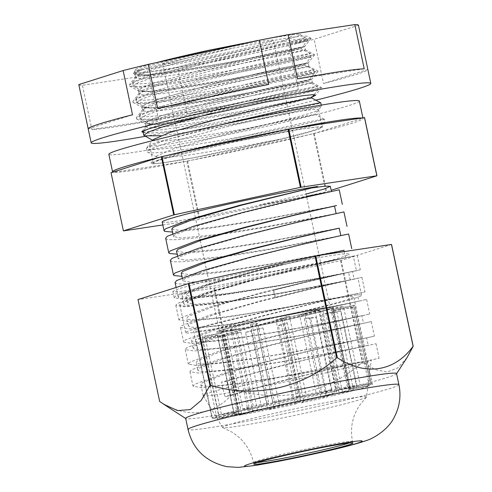 <?xml version="1.0" encoding="UTF-8"?>
<svg xmlns="http://www.w3.org/2000/svg" width="492" height="492" viewBox="0 0 492 492"><rect width="100%" height="100%" fill="white"/><g stroke="black" fill="none" stroke-linecap="round" stroke-linejoin="round"><path stroke-width="0.37" stroke-dasharray="2.46 1.84" d="M333.422 310.661L353.969 306.744A81.887 3.555 168 0 1 352.549 307.303L332.438 311.141A59.557 2.583 168 0 0 333.422 310.661L350.126 389.227A59.557 2.583 168 0 0 350.488 388.834A59.557 2.583 168 0 0 350.101 388.637A59.557 2.583 168 0 0 349.289 388.582L332.592 310.009A59.557 2.583 168 0 0 331.061 310.065L347.764 388.637A59.557 2.583 168 0 0 339.585 389.633L322.881 311.061A59.557 2.583 168 0 0 319.099 311.651L335.802 390.217A59.557 2.583 168 0 0 321.682 392.69L304.985 314.117A59.557 2.583 168 0 0 299.603 315.132L316.301 393.705A59.557 2.583 168 0 0 298.693 397.222L281.99 318.65A59.557 2.583 168 0 0 275.944 319.917L292.642 398.489A59.557 2.583 168 0 0 274.585 402.444L257.882 323.871A59.557 2.583 168 0 0 252.212 325.175L268.915 403.741A59.557 2.583 168 0 0 253.528 407.45L236.83 328.884A59.557 2.583 168 0 0 232.513 329.991L249.216 408.563A59.557 2.583 168 0 0 239.161 411.386L222.464 332.813A59.557 2.583 168 0 0 220.256 333.539L236.953 412.112A59.557 2.583 168 0 0 233.977 413.557L217.273 334.984A59.557 2.583 168 0 0 217.273 335.027A59.557 2.583 168 0 0 217.55 335.206L234.253 413.772A59.557 2.583 168 0 0 234.364 413.797A59.557 2.583 168 0 0 238.86 413.594L216.984 418.421A81.887 3.555 168 0 1 212.661 418.514A81.887 3.555 168 0 1 212.132 418.243L193.577 330.944A81.887 3.555 168 0 0 194.106 331.214A81.887 3.555 168 0 0 278.681 316.479A81.887 3.555 168 0 0 353.773 296.891A81.887 3.555 168 0 0 353.244 296.615A81.887 3.555 168 0 0 268.669 311.356A81.887 3.555 168 0 0 193.577 330.944M332.776 307.156A59.557 2.583 168 0 0 271.276 317.875A59.557 2.583 168 0 0 216.658 332.118A59.557 2.583 168 0 0 217.046 332.315A59.557 2.583 168 0 0 278.552 321.602A59.557 2.583 168 0 0 333.17 307.352A59.557 2.583 168 0 0 332.776 307.156A59.557 2.583 -12 0 1 333.17 307.352A59.557 2.583 -12 0 1 278.552 321.602A59.557 2.583 -12 0 1 217.046 332.315A59.557 2.583 -12 0 1 216.658 332.118A59.557 2.583 -12 0 1 271.276 317.875A59.557 2.583 -12 0 1 332.776 307.156M334.535 206.08L263.73 219.629L209.918 228.257L172.501 232.076M162.206 222.033A89.931 3.899 168 0 0 162.79 222.335A89.931 3.899 168 0 0 192.077 218.651M195.459 218.067A89.931 3.899 168 0 0 260.336 205.139L306.571 196.56M319.326 194.02L339.228 189.789M186.296 332.912A89.931 3.899 168 0 0 279.167 316.731A89.931 3.899 168 0 0 361.638 295.218A89.931 3.899 168 0 0 361.054 294.917A89.931 3.899 168 0 0 268.183 311.104A89.931 3.899 168 0 0 185.712 332.61A89.931 3.899 168 0 0 186.296 332.912M175.054 282.469L175.718 283.152C180.324 286.227 227.507 279.819 274.438 271.486C321.645 263.208 359.086 255.071 352.826 256.215L309.29 265.901L256.461 278.939L207.513 292.66L181.32 302.672L179.752 304.591L180.416 305.268C185.023 308.343 232.206 301.934 279.136 293.607C326.344 285.323 363.791 277.187 357.53 278.331C353.797 278.97 317.156 286.861 275.563 297.377L275.176 297.814L273.263 290.317L273.65 289.88L275.563 297.377M361.638 295.218L358.035 278.251L357.53 278.331M273.65 289.88C315.36 279.327 352.18 271.399 355.919 270.76L356.423 270.68L353.33 256.135L352.826 256.215M355.919 270.76C362.161 269.622 324.911 277.716 277.832 285.981C230.816 294.333 183.424 300.778 178.811 297.697L178.141 297.014L179.654 295.138L205.681 285.157L254.555 271.443L322.9 254.813M343.939 250.311L273.128 263.866L219.321 272.488L181.899 276.313M170.349 260.354L171.019 261.037C175.626 264.112 222.802 257.703 269.733 249.37C316.94 241.092 354.388 232.956 348.127 234.1M339.234 228.196L268.429 241.744L214.623 250.373L177.2 254.198M165.65 238.239L166.314 238.921C170.921 241.99 218.104 235.588 265.034 227.255C312.242 218.977 349.683 210.84 343.428 211.984M266.67 38.782L293.084 34.575A83.972 3.641 -12 0 1 299.597 34.274A83.972 3.641 -12 0 1 300.034 34.415A83.972 3.641 -12 0 1 224.918 54.261A83.972 3.641 -12 0 1 136.413 69.753A83.972 3.641 -12 0 1 135.909 69.304A83.972 3.641 -12 0 1 156.763 62.527M175.429 58.468L146.253 66.691L134.316 71.752L134.673 72.465C138.818 76.555 261.252 52.908 296.707 43.29A89.931 3.899 168 0 0 307.211 39.139A89.931 3.899 168 0 0 307.088 38.991A89.931 3.899 168 0 0 306.621 38.837A89.931 3.899 168 0 0 282.445 41.654L209.586 58.419L151.216 74.427L132.815 82.121L132.6 82.754L133.246 83.32C137.735 85.915 184.851 79.04 231.658 70.233C278.755 61.475 316.11 52.872 309.745 53.536L277.402 59.87L213.079 74.827L154.703 90.842L136.302 98.535L136.087 99.163L136.733 99.735C141.229 102.324 188.338 95.454 235.145 86.647C282.242 77.884 319.597 69.286 313.238 69.944L280.895 76.285L216.566 91.241L158.19 107.256L139.796 114.95L139.58 115.577L140.22 116.149C144.716 118.738 191.825 111.868 238.632 103.056C285.729 94.298 323.084 85.694 316.725 86.358L284.382 92.699L220.053 107.656L161.677 123.67L144.716 130.232M111.026 172.68A130.429 5.658 168 0 0 111.069 172.686A130.429 5.658 168 0 0 111.118 172.698L186.837 161.247A130.429 5.658 168 0 0 187.563 161.105L313.607 133.707A130.429 5.658 168 0 0 314.247 133.547L364.572 117.594M217.692 125.528L165.171 140.079L146.77 147.772L146.555 148.406L147.2 148.971C151.69 151.561 198.805 144.691 245.613 135.884C292.709 127.127 330.064 118.523 323.699 119.181C319.788 119.316 273.263 128.947 227.033 140.478C195.318 148.344 166.13 156.597 155.509 161.185A89.931 3.899 168 0 1 243.7 139.906L299.966 129.279L316.239 127.077L321.067 127.49L309.597 131.671L281.123 139.002L193.153 157.815L161.228 163.098L153.08 163.842L151.001 163.239L155.509 161.185M321.067 127.49L324.929 122.557L324.228 119.212L323.699 119.181M160.626 135.7L177.938 133.603L243.22 122.717L302.316 110.823L321.436 106.143L288.269 112.496L223.866 127.483L165.638 143.473L151.8 148.492L147.262 151.72L147.901 152.292C152.391 154.888 199.783 147.969 246.707 139.131C293.632 130.392 330.735 121.844 324.406 122.502C320.495 122.748 285.059 129.925 243.7 139.906M324.935 122.533L324.406 122.502M296.707 43.29C305.464 41.266 308.884 40.319 306.965 40.442L274.321 46.845L209.912 61.832L151.684 77.828L137.846 82.84L133.307 86.075L133.947 86.641C138.436 89.243 185.828 82.318 232.753 73.48C279.677 64.741 316.78 56.193 310.452 56.857L277.808 63.259L213.399 78.246L155.171 94.236L141.333 99.255L136.794 102.484L137.44 103.056C141.93 105.651 189.315 98.732 236.24 89.895C283.171 81.155 320.274 72.607 313.939 73.265L281.295 79.673L216.886 94.655L158.658 110.651L144.826 115.669L140.281 118.898L140.927 119.47C145.417 122.065 192.809 115.146 239.727 106.303C286.658 97.57 323.761 89.021 317.432 89.679L284.782 96.081L212.243 113.105M245.145 43.308L208.909 52.078L155.823 66.844L139.23 73.923L139.63 75.098L149.525 75.417L170.066 73.21L229.561 63.486L283.515 52.829L301.073 48.69L307.482 40.492L306.965 40.442M310.255 53.548L300.581 48.677L271.018 54.667L212.396 68.493L159.31 83.253L142.717 90.337L143.117 91.512L153.012 91.832L173.553 89.624L233.048 79.901L299.856 66.365L304.56 65.104L310.975 56.906L310.274 53.566L309.745 53.536M310.981 56.881L310.452 56.857M304.56 65.104L274.505 71.076L215.883 84.901L162.803 99.667L146.204 106.752L146.419 107.84L156.505 108.246L177.046 106.038L236.535 96.315L303.343 82.779L308.047 81.512L314.462 73.32L313.761 69.975L313.238 69.944M314.468 73.296L313.939 73.265M314.13 94.618L317.949 89.735L317.254 86.389L316.725 86.358M317.955 89.71L317.432 89.679M143.067 131.991L143.707 132.557C148.203 135.152 195.312 128.277 242.125 119.47C289.216 110.712 326.571 102.108 320.212 102.773M353.969 306.744L370.673 385.31A81.887 3.555 168 0 0 372.333 384.191A81.887 3.555 168 0 0 371.798 383.92A81.887 3.555 168 0 0 371.546 383.883L354.843 305.311A81.887 3.555 168 0 0 353.797 305.268L370.494 383.84A81.887 3.555 168 0 0 360.126 384.885L343.428 306.313A81.887 3.555 168 0 0 340.089 306.799L356.786 385.371A81.887 3.555 168 0 0 336.971 388.711L320.267 310.144A81.887 3.555 168 0 0 315.218 311.073L331.916 389.646A81.887 3.555 168 0 0 306.073 394.701L289.376 316.135A81.887 3.555 168 0 0 283.484 317.346L300.182 395.919A81.887 3.555 168 0 0 272.789 401.816L256.086 323.25A81.887 3.555 168 0 0 250.373 324.536L267.076 403.108A81.887 3.555 168 0 0 242.863 408.827L226.16 330.261A81.887 3.555 168 0 0 221.615 331.399L238.319 409.965A81.887 3.555 168 0 0 221.474 414.522L204.77 335.956A81.887 3.555 168 0 0 202.181 336.749L218.885 415.316A81.887 3.555 168 0 0 212.316 417.917L195.619 339.351A81.887 3.555 168 0 0 195.429 339.658L212.126 418.231A81.887 3.555 168 0 0 212.132 418.243M352.549 307.303L369.252 385.876A81.887 3.555 168 0 1 357.284 389.535L340.581 310.962A81.887 3.555 168 0 1 336.94 311.953L353.637 390.519A81.887 3.555 168 0 1 332.647 395.777L315.95 317.205A81.887 3.555 168 0 1 310.704 318.447L327.408 397.013A81.887 3.555 168 0 1 301.024 402.96L284.327 324.388A81.887 3.555 168 0 1 278.392 325.667L295.095 404.239A81.887 3.555 168 0 1 267.882 409.842L251.178 331.27A81.887 3.555 168 0 1 245.588 332.364L262.285 410.937A81.887 3.555 168 0 1 238.946 415.23L222.249 336.663A81.887 3.555 168 0 1 217.956 337.383L234.659 415.955A81.887 3.555 168 0 1 219.223 418.2L202.526 339.628A81.887 3.555 168 0 1 200.281 339.855L216.984 418.421M163.03 63.966A56.58 2.454 -12 0 1 162.661 63.782A56.58 2.454 -12 0 1 214.549 50.245A56.58 2.454 -12 0 1 272.98 40.061A56.58 2.454 -12 0 1 273.349 40.252A56.58 2.454 -12 0 1 221.462 53.788A56.58 2.454 -12 0 1 163.03 63.966M219.936 331.688A56.58 2.454 -12 0 1 219.567 331.497A56.58 2.454 -12 0 1 271.455 317.967A56.58 2.454 -12 0 1 329.886 307.783A56.58 2.454 -12 0 1 330.255 307.974A56.58 2.454 -12 0 1 278.367 321.504A56.58 2.454 -12 0 1 219.936 331.688M200.281 339.855L222.156 335.027A59.557 2.583 168 0 0 224.875 334.695L202.526 339.628M217.956 337.383L236.271 332.924A59.557 2.583 168 0 0 240.957 332.106L222.249 336.663M245.588 332.364L257.175 329.043A59.557 2.583 168 0 0 263.017 327.881L251.178 331.27M278.392 325.667L281.246 324.062A59.557 2.583 168 0 0 287.242 322.746L284.327 324.388M310.704 318.447L304.333 318.828A59.557 2.583 168 0 0 309.437 317.598L315.95 317.205M336.94 311.953L322.438 314.259A59.557 2.583 168 0 0 325.778 313.324L340.581 310.962M332.592 310.009L354.843 305.311M331.061 310.065L353.797 305.268M322.881 311.061L343.428 306.313M319.099 311.651L340.089 306.799M304.985 314.117L320.267 310.144M299.603 315.132L315.218 311.073M281.99 318.65L289.376 316.135M275.944 319.917L283.484 317.346M257.882 323.871L256.086 323.25M252.212 325.175L250.373 324.536M236.83 328.884L226.16 330.261M232.513 329.991L221.615 331.399M222.464 332.813L204.77 335.956M220.256 333.539L202.181 336.749M224.875 334.695L241.572 413.268A59.557 2.583 168 0 0 252.974 411.497L234.659 415.955M241.572 413.268L219.223 418.2M240.957 332.106L257.654 410.679A59.557 2.583 168 0 0 273.872 407.616L262.285 410.937M257.654 410.679L238.946 415.23M263.017 327.881L279.714 406.447A59.557 2.583 168 0 0 297.949 402.628L295.095 404.239M279.714 406.447L267.882 409.842M287.242 322.746L303.939 401.318A59.557 2.583 168 0 0 321.036 397.401L327.408 397.013M303.939 401.318L301.024 402.96M309.437 317.598L326.141 396.171A59.557 2.583 168 0 0 339.142 392.831L353.637 390.519M326.141 396.171L332.647 395.777M325.778 313.324L342.475 391.896A59.557 2.583 168 0 0 349.136 389.707L369.252 385.876M342.475 391.896L357.284 389.535M350.126 389.227L370.673 385.31M349.289 388.582L371.546 383.883M347.764 388.637L370.494 383.84M339.585 389.633L360.126 384.885M335.802 390.217L356.786 385.371M321.682 392.69L336.971 388.711M316.301 393.705L331.916 389.646M298.693 397.222L306.073 394.701M292.642 398.489L300.182 395.919M274.585 402.444L272.789 401.816M268.915 403.741L267.076 403.108M253.528 407.45L242.863 408.827M249.216 408.563L238.319 409.965M239.161 411.386L221.474 414.522M236.953 412.112L218.885 415.316M233.977 413.557L212.316 417.917M234.253 413.772L212.126 418.231M260.336 205.139L259.432 204.98L306.049 194.088M162.827 224.949L199.205 219.45A130.429 5.658 168 0 0 199.937 219.309L325.981 191.905A130.429 5.658 168 0 0 326.62 191.751L331.178 190.299M111.118 172.698L123.486 230.896M186.837 161.247L199.205 219.45M187.563 161.105L199.937 219.309M313.607 133.707L325.981 191.905M314.247 133.547L326.62 191.751M282.445 41.654C287.746 38.979 291.295 36.623 293.084 34.575M308.047 81.512L277.992 87.49L219.37 101.315L166.29 116.081L149.691 123.16L149.912 124.248L159.992 124.654L180.533 122.453L240.022 112.73L293.982 102.065L311.541 97.926M153.184 139.574L153.584 140.749L163.479 141.069L184.02 138.861L243.515 129.138L297.469 118.48L315.021 114.316L284.973 120.312L226.351 134.138L173.264 148.904L156.671 155.989L157.071 157.163L166.966 157.483L187.507 155.275L247.002 145.552L281.123 139.002M171.843 229.008L179.586 230.428L213.749 227.138L262.826 219.469L334.517 205.988M176.548 251.123L184.285 252.544L218.448 249.253L267.525 241.584L338.785 228.19M181.247 273.238L188.983 274.659L223.153 271.369L272.23 263.706L343.484 250.305M324.8 254.53L255.453 271.602L210.97 284.296L187.304 293.589L185.951 295.354L193.688 296.774L227.851 293.484L276.928 285.821L348.619 272.334L308.293 281.627L273.263 290.317M259.432 204.98L306.534 196.394M324.554 192.858L243.263 212.747L198.694 225.453L174.869 234.77L173.455 236.578L181.062 237.999L215.09 234.745L264.13 227.095L336.122 213.565L296.061 222.79L247.962 234.862L203.399 247.568L179.574 256.892L178.159 258.694L185.767 260.114L219.795 256.861L268.835 249.21L340.827 235.68L300.766 244.905L252.66 256.984L208.098 269.684L184.272 279.007L182.858 280.815L190.465 282.236L224.493 278.976L273.534 271.326L345.525 257.796L305.464 267.027L257.365 279.099L212.796 291.799L188.971 301.122L187.557 302.931L195.17 304.351L229.192 301.092L278.232 293.447L350.23 279.911L310.163 289.142L275.176 297.814M217.55 335.206L195.429 339.658M217.273 334.984L195.619 339.351M332.438 311.141L349.136 389.707M322.438 314.259L339.142 392.831M304.333 318.828L321.036 397.401M281.246 324.062L297.949 402.628M257.175 329.043L273.872 407.616M236.271 332.924L252.974 411.497M222.156 335.027L238.86 413.594M153.891 163.381A86.358 3.745 -12 0 1 153.332 163.092A86.358 3.745 -12 0 1 232.525 142.434A86.358 3.745 -12 0 1 321.707 126.893A86.358 3.745 -12 0 1 322.272 127.182A86.358 3.745 -12 0 1 243.079 147.84A86.358 3.745 -12 0 1 153.891 163.381M150.183 145.921A86.358 3.745 -12 0 1 149.617 145.632A86.358 3.745 -12 0 1 228.811 124.974A86.358 3.745 -12 0 1 317.998 109.433A86.358 3.745 -12 0 1 318.558 109.722A86.358 3.745 -12 0 1 239.364 130.38A86.358 3.745 -12 0 1 150.183 145.921M359.338 101.051A128.049 5.553 -12 0 1 241.91 131.684A128.049 5.553 -12 0 1 109.673 154.722A128.049 5.553 -12 0 1 108.843 154.297M361.602 118.012A128.049 5.553 -12 0 1 362.217 118.086A128.049 5.553 -12 0 1 363.047 118.51A128.049 5.553 -12 0 1 245.625 149.144A128.049 5.553 -12 0 1 113.388 172.188A128.049 5.553 -12 0 1 112.939 172.071M159.439 157.329A128.049 5.553 -12 0 1 166.782 155.521M283.238 130.208A128.049 5.553 -12 0 1 291.645 128.584M336.208 391.657A45.264 1.962 168 0 0 289.468 399.799A45.264 1.962 168 0 0 247.956 410.629A45.264 1.962 168 0 0 248.251 410.777A45.264 1.962 168 0 0 294.997 402.634A45.264 1.962 168 0 0 336.503 391.804A45.264 1.962 168 0 0 336.208 391.657M230.933 329.296A45.264 1.962 -12 0 1 230.637 329.148A45.264 1.962 -12 0 1 272.15 318.318A45.264 1.962 -12 0 1 318.89 310.175A45.264 1.962 -12 0 1 319.185 310.323A45.264 1.962 -12 0 1 277.679 321.153A45.264 1.962 -12 0 1 230.933 329.296M234.364 413.797A59.557 2.583 168 0 0 295.87 403.077A59.557 2.583 168 0 0 350.488 388.834A59.557 2.583 168 0 0 350.101 388.637A59.557 2.583 168 0 0 288.595 399.35A59.557 2.583 168 0 0 233.977 413.6A59.557 2.583 168 0 0 234.364 413.797M312.42 96.801A85.94 3.727 -12 0 1 240.705 114.851C195.964 123.209 150.927 129.716 146.622 127.176L146.007 126.622L146.216 125.995L163.775 118.59L219.543 103.197L280.993 88.812L311.885 82.662C317.949 81.967 282.236 90.128 237.218 98.437C192.47 106.795 147.44 113.301 143.135 110.761L142.514 110.208L142.729 109.581L160.287 102.176L216.049 86.783L277.506 72.398L308.392 66.248C314.462 65.553 278.749 73.714 233.731 82.023C188.983 90.387 143.953 96.887 139.642 94.353L139.027 93.794L139.242 93.172L156.8 85.762L212.562 70.368L274.019 55.983L305.409 49.852L304.702 46.537L304.197 46.519L273.626 52.601L212.261 66.949L156.345 82.367L142.772 87.299L138.32 90.479L138.941 91.032C143.252 93.56 187.993 87.109 232.618 78.781C277.808 70.448 313.785 62.232 307.691 62.933L277.113 69.009L215.748 83.363L159.832 98.775L146.265 103.714L141.813 106.893L142.428 107.447C146.739 109.974 191.48 103.517 236.105 95.196C281.301 86.863 317.272 78.646 311.178 79.341L280.606 85.424L219.235 99.778L163.319 115.19L149.752 120.122L145.3 123.301L145.915 123.861L156.112 124.169L177.354 121.856L239.598 111.61L296.381 100.294L312.598 96.573M304.905 49.84C310.969 49.145 275.262 57.306 230.244 65.614C185.496 73.972 140.46 80.473 136.155 77.939L135.54 77.385L135.755 76.758L153.307 69.354L209.075 53.96L233.374 48.044L284.499 38.431L300.274 36.205L306.922 36.088L304.825 37.687L295.655 40.707L259.628 49.956L176.739 67.367L146.124 72.521L133.172 73.425L135.103 71.937L143.695 69.095A85.94 3.727 -12 0 1 233.374 48.044M313.595 96.309L296.381 100.294L239.598 111.61L177.354 121.856L156.007 124.175L145.73 123.775L148.621 120.651L163.319 115.19L219.235 99.778L280.606 85.424L311.676 79.378L292.894 83.886L236.105 95.196L173.867 105.442L152.52 107.766L142.243 107.361L145.134 104.236L159.832 98.775L215.748 83.363L277.119 69.009L307.734 62.927L289.407 67.472L232.618 78.781L170.38 89.034L149.027 91.352L138.756 90.946L141.647 87.828L156.345 82.367L212.261 66.949L273.626 52.601L304.696 46.556L285.92 51.057L229.131 62.373L166.886 72.619L145.54 74.938L135.398 74.599L136.161 72.515L143.695 69.095L136.911 72.066L134.833 74.064L135.448 74.618C139.759 77.146 184.506 70.694 229.131 62.373C274.321 54.04 310.298 45.824 304.197 46.519M308.392 66.248L318.084 71.18L297.752 76.229L235.822 88.769L167.79 100.177L144.408 102.828L133.258 102.576L132.828 101.364L138.824 98.049L152.194 93.351L213.251 76.709L280.409 61.193L314.597 54.772L294.265 59.821L232.335 72.361L164.303 83.769L140.921 86.414L129.765 86.161L129.341 84.956L135.331 81.635L148.707 76.936L209.764 60.295L276.922 44.784L311.104 38.358L290.772 43.407L259.628 49.956M308.896 66.266L308.189 62.951L307.691 62.933M311.885 82.662L312.383 82.681L311.676 79.36L311.178 79.341M358.434 25.209A142.932 6.199 -12 0 1 358.44 25.246L314.117 39.298A142.932 6.199 -12 0 1 288.933 45.485L177.926 69.624A142.932 6.199 -12 0 1 149.119 75.171L82.435 85.251A142.932 6.199 -12 0 1 79.741 85.122A142.932 6.199 -12 0 1 78.812 84.642M315.809 100.171A142.932 6.199 -12 0 1 145.226 136.327M149.119 75.171L158.522 119.402A142.932 6.199 -12 0 1 91.838 129.482L82.435 85.251M288.933 45.485L298.337 89.722A142.932 6.199 -12 0 1 187.329 113.855L177.926 69.624M358.44 25.246L367.844 69.477A142.932 6.199 -12 0 1 323.521 83.529L314.117 39.298M143.147 132.366L177.723 127.514L240.705 114.851M168.559 123.314L220.232 109.531L287.389 94.021L321.559 87.545L301.239 92.644L239.309 105.183L171.278 116.592L147.895 119.242L136.745 118.984L136.321 117.779L142.311 114.458L155.681 109.759L216.744 93.117L283.902 77.607L318.072 71.131M88.209 128.836L132.532 114.784M158.522 119.402L91.838 129.482M298.337 89.722L187.329 113.855M367.844 69.477L323.521 83.529M297.531 78.911L364.221 68.831M157.717 108.597L268.724 84.458M366.134 337.912L366.614 337.813L368.219 345.366L367.739 345.464C363.939 345.956 271.75 366.792 226.886 381.282L228.393 387.438L229.204 389.024C267.07 379.178 340.95 364.086 362.905 361.725L371.269 359.947C373.483 360.396 208.54 392.032 201.48 385.279L200.841 384.609L202.427 382.684L227.71 372.961L274.597 359.738L325.003 347.211L366.134 337.912C372.137 336.725 335.999 344.492 290.661 352.346C245.938 360.187 201.185 366.165 196.782 363.157L196.142 362.493L197.729 360.568L223.011 350.845L269.899 337.623L320.304 325.095L361.436 315.796C367.432 314.609 331.3 322.377 285.957 330.23C241.24 338.072 196.486 344.049 192.083 341.042L191.437 340.378L193.03 338.453L218.313 328.73L265.2 315.501L315.6 302.98L356.737 293.675C362.733 292.494 326.596 300.261 281.258 308.115C236.541 315.956 191.788 321.934 187.378 318.927L186.739 318.262L188.325 316.338L213.608 306.614L260.496 293.386L310.901 280.864L352.032 271.559C358.028 270.379 321.897 278.146 276.559 286C231.837 293.841 187.083 299.812 182.68 296.811L182.04 296.147L183.627 294.216L208.909 284.499L255.797 271.27L281.59 264.708A85.94 3.727 -12 0 1 348.268 253.86A85.94 3.727 -12 0 1 348.828 254.143A85.94 3.727 -12 0 1 324.812 261.941L330.384 261.006L230.422 283.158L188.848 290.464L177.095 291.854L172.901 291.541L174.968 290.182L181.487 287.925L206.259 281.215L283.103 264.044L281.59 264.708M228.393 387.438A85.94 3.727 168 0 0 203.165 395.543A85.94 3.727 168 0 0 203.19 395.599A85.94 3.727 168 0 0 203.725 395.832A85.94 3.727 168 0 0 291.043 380.673A85.94 3.727 168 0 0 371.269 359.947L366.558 396.915A73.609 3.192 -12 0 1 366.423 397.13A73.609 3.192 -12 0 1 296.473 415.027A73.609 3.192 -12 0 1 223.042 427.72A73.609 3.192 -12 0 1 222.796 427.659A73.609 3.192 -12 0 1 222.581 427.523A73.609 3.192 -12 0 1 289.517 409.984A73.609 3.192 -12 0 1 366.079 396.626A73.609 3.192 -12 0 1 366.558 396.915M396.558 373.563A107.797 4.674 -12 0 1 396.503 373.785A107.797 4.674 -12 0 1 295.415 399.842A107.797 4.674 -12 0 1 186.376 418.747A107.797 4.674 -12 0 1 185.816 418.569A107.797 4.674 -12 0 1 185.675 418.391M391.546 244.469L341.214 260.422A130.429 5.658 -12 0 1 340.581 260.582L214.53 287.986A130.429 5.658 -12 0 1 213.805 288.127L138.086 299.573L159.734 401.423A130.429 5.658 -12 0 1 159.685 401.417A130.429 5.658 -12 0 1 159.642 401.404M159.734 401.423C187.434 419.762 216.677 415.722 235.453 389.978A130.429 5.658 -12 0 0 236.185 389.836C279.511 403.415 328.219 392.862 362.229 362.432A130.429 5.658 -12 0 0 362.862 362.272L375.193 369.615L387.075 372.013L397.905 367.868L407.087 357.53M367.739 345.464C373.699 344.289 337.967 351.971 292.875 359.793C247.98 367.678 202.809 373.736 198.387 370.716L197.747 370.046L199.217 368.201L224.174 358.539L270.901 345.329L321.381 332.77L363.52 323.25L361.915 315.698L361.436 315.796M363.041 323.349C369 322.174 333.262 329.855 288.177 337.678C243.282 345.562 198.104 351.62 193.688 348.594L193.048 347.93L194.518 346.085L219.469 336.423L266.203 323.213L316.682 310.655L358.816 301.135L357.21 293.583L356.737 293.675M358.342 301.233C364.295 300.058 328.564 307.734 283.472 315.563C238.583 323.447 193.405 329.505 188.983 326.479L188.344 325.815L189.814 323.964L214.77 314.308L261.504 301.098L311.977 288.54L354.117 279.019L352.512 271.467L352.032 271.559M353.637 279.112C359.597 277.943 323.859 285.618 278.773 293.447C233.878 301.332 188.707 307.383 184.285 304.363L183.645 303.699L185.115 301.848L210.072 292.193L256.799 278.982L307.279 266.424L349.418 256.904L348.828 254.143M348.939 256.996L324.812 261.941M213.805 288.127L235.453 389.978M214.53 287.986L236.185 389.836M340.581 260.582L362.229 362.432M341.214 260.422L362.862 362.272M226.886 381.282L221.412 382.192L224.936 396.62L230.822 395.642L229.204 389.024M362.905 361.725C341.583 366.288 268.202 383.594 230.822 395.642M330.384 261.006L355.292 255.754L311.11 265.305L255.901 278.823L204.783 293.054L177.464 303.404L175.835 305.36L184.555 306.768L223.528 302.703L279.677 293.607L331.731 283.798L361.921 277.359L315.809 287.42L260.6 300.938L209.481 315.169L182.163 325.519L180.539 327.475L189.254 328.884L228.227 324.818L284.376 315.723L336.436 305.913L366.626 299.474L320.507 309.536L265.299 323.053L214.186 337.284L186.862 347.635L185.238 349.591L193.953 350.999L232.931 346.934L289.075 337.838L341.134 328.035L371.325 321.596L325.212 331.651L270.003 345.169L218.885 359.4L191.566 369.75L189.943 371.706L198.657 373.114L237.63 369.049L293.779 359.953L345.833 350.15L376.029 343.711L329.911 353.766L274.702 367.284L221.412 382.192M283.103 264.044L254.893 271.11L203.62 285.36L175.97 295.772L174.23 297.801L182.686 299.216L221.382 295.225L277.457 286.159L329.671 276.338L360.322 269.807L314.726 279.739L259.598 293.226L208.319 307.475L180.675 317.887L178.928 319.917L187.391 321.331L226.086 317.34L282.162 308.275L334.376 298.453L365.021 291.922L319.431 301.86L264.296 315.341L213.024 329.591L185.373 340.003L183.633 342.032L192.089 343.447L230.785 339.455L286.861 330.39L339.074 320.569L369.72 314.037L324.13 323.976L268.995 337.463L217.722 351.706L190.072 362.118L188.331 364.148L196.794 365.568L235.49 361.571L291.559 352.506L343.773 342.684L374.424 336.153L328.834 346.091L273.7 359.578L222.421 373.822L194.777 384.24L193.036 386.269L201.492 387.684L240.188 383.686L296.264 374.621L348.477 364.8L379.123 358.268L333.533 368.207L278.398 381.694L224.936 396.62M257.175 462.585A50.621 2.196 -12 0 1 253.841 462.701A50.621 2.196 -12 0 1 253.509 462.535A50.621 2.196 -12 0 1 299.935 450.426A50.621 2.196 -12 0 1 352.217 441.318A50.621 2.196 -12 0 1 352.543 441.484A50.621 2.196 -12 0 1 349.215 443.021M398.907 384.621A107.797 4.674 -12 0 1 300.052 410.408A107.797 4.674 -12 0 1 188.731 429.805A107.797 4.674 -12 0 1 188.03 429.448M233.977 413.6L217.273 335.027M185.712 332.61L179.752 304.585M178.141 297.014L176.118 287.469M300.034 34.415L307.088 38.991M135.909 69.304L134.316 71.752M307.211 39.139L307.494 40.473M321.233 105.11L321.448 106.118M132.6 82.754L133.307 86.075M136.087 99.163L136.794 102.484M139.58 115.577L140.281 118.898M146.555 148.406L147.262 151.72M372.333 384.191L353.773 296.891M219.567 331.497L200.226 240.49M200.072 239.758L195.527 218.374M195.367 217.642L162.661 63.782M330.255 307.974L314.474 233.718M314.437 233.559L273.349 40.252M132.815 82.121L139.23 73.923M136.302 98.535L142.717 90.337M313.748 69.956L304.554 65.079M139.796 114.95L146.204 106.752M317.235 86.371L308.047 81.487M143.922 130.54L149.691 123.16M146.77 147.772L152.28 140.73M324.21 119.193L315.021 114.316L321.436 106.143M151.001 163.239L156.671 155.989M134.519 72.398L139.445 75.012M142.932 91.426L133.744 86.549M146.419 107.84L137.231 102.963M149.912 124.248L140.724 119.371M153.399 140.663L152.643 140.263M156.886 157.077L147.698 152.2M334.086 206.074L336.54 205.558M348.188 272.42L346.731 272.765M330.962 191.536L329.603 191.862M335.661 213.651L334.302 213.977M340.359 235.773L339 236.092M345.064 257.888L343.705 258.208M349.763 280.003L348.404 280.323M173.455 236.578L172.809 233.528M178.159 258.694L177.507 255.643M182.858 280.815L182.206 277.759M345.525 257.796L344.209 251.597M187.557 302.931L185.951 295.354M350.23 279.911L348.619 272.334M333.17 307.352L350.488 388.834L333.17 307.352M149.617 145.632L153.332 163.092M362.899 117.816L363.047 118.51M318.558 109.722L322.272 127.182M230.637 329.148L247.956 410.629M319.185 310.323L336.503 391.804M138.32 90.479L139.027 93.794M141.813 106.893L142.514 110.208M145.3 123.301L146.007 126.622M134.833 74.064L135.54 77.385M321.571 87.594L315.63 95.196M136.542 118.892L145.73 123.775M318.084 71.18L311.676 79.378M133.055 102.484L142.243 107.361M314.597 54.772L308.183 62.964M129.568 86.069L138.756 90.946M311.104 38.358L304.696 46.556M135.263 74.538L133.172 73.425M135.755 76.758L129.341 84.956M305.391 49.84L314.585 54.717M139.242 93.172L132.828 101.364M142.729 109.581L136.321 117.779M312.371 82.662L321.559 87.545M146.216 125.995L141.714 131.751M311.098 38.308L306.922 36.088M222.581 427.523L203.19 395.599M366.423 397.13L359.166 405.789L355.384 412.843C351.472 422.074 350.532 431.625 352.543 441.484L352.881 443.071M222.796 427.659L232.944 432.622L239.272 437.523C246.597 444.368 251.338 452.708 253.509 462.535L253.847 464.122M203.165 395.543L200.841 384.609M197.747 370.046L196.142 362.493M193.042 347.93L191.437 340.378M188.344 325.815L186.739 318.262M183.645 303.699L182.04 296.147M164.346 404.652L163.885 404.356M357.223 255.243L360.322 269.807M175.835 305.36L178.928 319.917M361.921 277.359L365.021 291.922M180.539 327.475L183.633 342.032M366.626 299.474L369.72 314.037M185.238 349.591L188.331 364.148M371.325 321.596L374.424 336.153M189.943 371.706L193.036 386.269M376.029 343.711L379.123 358.268M174.23 297.801L172.901 291.541"/><path stroke-width="0.74" d="M177.2 254.198L169.408 253.466L168.744 252.783L170.25 250.908L196.277 240.926L245.151 227.212L298.017 214.161L334.535 206.08M172.501 232.076L164.709 231.351L164.039 230.668L165.552 228.792L191.579 218.811L240.453 205.096L317.623 186.468A89.931 3.899 168 0 0 219.746 206.05A89.931 3.899 168 0 0 162.206 222.033L164.039 230.668M192.077 218.651A89.931 3.899 168 0 0 195.459 218.067M306.571 196.56L319.326 194.02M342.321 204.328L339.228 189.789L295.188 199.555L242.359 212.587L193.411 226.314L167.218 236.326L165.65 238.239L168.744 252.783M322.9 254.813L343.939 250.311M181.899 276.313L174.107 275.582L173.442 274.899L174.955 273.023L200.982 263.042L249.85 249.327L302.721 236.277L339.234 228.196M351.725 248.565L348.631 234.02L340.944 235.576L304.591 243.786L251.763 256.818L202.809 270.545L176.622 280.557L175.054 282.469L176.118 287.469M347.02 226.443L343.933 211.904L299.892 221.671L247.058 234.702L198.11 248.429L171.917 258.441L170.349 260.354L173.442 274.899M156.763 62.527A83.972 3.641 -12 0 1 208.467 50.344L175.429 58.468M331.178 190.299L376.946 175.792L364.572 117.594A130.429 5.658 168 0 0 364.48 117.576L288.767 129.021A130.429 5.658 168 0 0 288.035 129.162L161.991 156.567A130.429 5.658 168 0 0 161.351 156.72L111.026 172.68L123.394 230.877A130.429 5.658 168 0 0 123.443 230.889A130.429 5.658 168 0 0 123.486 230.896L162.827 224.949M321.233 105.11L320.741 102.803L320.212 102.773L287.869 109.113L217.692 125.528M144.414 135.878L160.626 135.7M144.716 130.232L143.067 131.991L143.775 135.312L152.643 140.263M212.243 113.105L162.145 127.065L148.313 132.084L143.775 135.312M306.049 194.088L324.154 189.039L330.329 186.296L325.397 186.124L311.62 187.969L317.623 186.468M376.946 175.792A130.429 5.658 168 0 0 376.854 175.773L301.135 187.224A130.429 5.658 168 0 0 300.403 187.366L174.359 214.764A130.429 5.658 168 0 0 173.725 214.924L123.394 230.877M161.351 156.72L173.725 214.924M161.991 156.567L174.359 214.764M288.035 129.162L300.403 187.366M364.48 117.576L376.854 175.773M288.767 129.021L301.135 187.224M208.467 50.344L266.67 38.782M257.513 40.473L245.145 43.308M314.13 94.618L311.541 97.926L281.479 103.904L222.858 117.729L169.777 132.489L153.184 139.574L152.28 140.73M311.62 187.969L241.351 205.256L196.868 217.944L173.202 227.236L171.843 229.008L172.809 233.528M336.122 213.565L334.517 205.988L294.191 215.281L246.055 227.372L201.566 240.065L177.907 249.358L176.548 251.123L177.507 255.643M337.327 228.534L298.89 237.396L250.754 249.487L206.271 262.181L182.606 271.473L181.247 273.238L182.206 277.759M342.032 250.649L324.8 254.53M306.534 196.394L324.554 192.858M112.939 172.071A128.049 5.553 -12 0 1 112.551 171.757L108.843 154.297A128.049 5.553 -12 0 1 226.265 123.67A128.049 5.553 -12 0 1 358.502 100.626A128.049 5.553 -12 0 1 359.338 101.051L362.899 117.816M112.551 171.757A128.049 5.553 -12 0 1 159.439 157.329M166.782 155.521A128.049 5.553 -12 0 1 283.238 130.208M291.645 128.584A128.049 5.553 -12 0 1 361.602 118.012M312.598 96.573L313.595 96.309A85.94 3.727 -12 0 1 312.42 96.801M145.226 136.327A142.932 6.199 -12 0 1 92.115 143.32A142.932 6.199 -12 0 1 91.186 142.846L78.812 84.642A142.932 6.199 -12 0 1 78.806 84.606L123.129 70.553A142.932 6.199 -12 0 1 148.313 64.366L259.321 40.227A142.932 6.199 -12 0 1 288.134 34.68L354.818 24.6A142.932 6.199 -12 0 1 357.506 24.729A142.932 6.199 -12 0 1 358.434 25.209L370.808 83.406A142.932 6.199 -12 0 1 315.809 100.171M91.186 142.846A142.932 6.199 -12 0 1 222.261 108.652A142.932 6.199 -12 0 1 369.879 82.933A142.932 6.199 -12 0 1 370.808 83.406M288.134 34.68L297.531 78.911A142.932 6.199 -12 0 1 364.221 68.831L354.818 24.6M148.313 64.366L157.717 108.597A142.932 6.199 -12 0 1 268.724 84.458L259.321 40.227M78.806 84.606L88.209 128.836A142.932 6.199 -12 0 1 132.532 114.784L123.129 70.553M313.595 96.309L315.63 95.196L312.844 94.636L302.715 95.719L264.647 102.287L168.559 123.314L149.377 128.646L141.708 131.751L143.147 132.366M352.555 442.905A50.621 2.196 168 0 0 300.274 452.013A50.621 2.196 168 0 0 253.847 464.122A50.621 2.196 168 0 0 254.179 464.288A50.621 2.196 168 0 0 306.461 455.18A50.621 2.196 168 0 0 352.881 443.071A50.621 2.196 168 0 0 352.555 442.905M395.857 373.207A107.797 4.674 -12 0 1 396.558 373.563L398.907 384.621A107.797 4.674 -12 0 0 398.206 384.264A107.797 4.674 -12 0 0 286.885 403.661A107.797 4.674 -12 0 0 188.03 429.448L185.675 418.391A107.797 4.674 -12 0 1 284.53 392.604A107.797 4.674 -12 0 1 395.857 373.207M407.087 357.53L413.194 346.319A130.429 5.658 -12 0 0 413.145 346.313A130.429 5.658 -12 0 0 413.102 346.3C394.682 371.614 365.593 376.386 337.383 357.752A130.429 5.658 -12 0 0 336.651 357.887C302.648 388.323 253.933 398.871 210.607 385.291A130.429 5.658 -12 0 0 209.967 385.451L201.16 400.463L190.33 409.572L177.618 410.605L163.885 404.356L159.642 401.404L137.994 299.554L188.319 283.601A130.429 5.658 -12 0 1 188.959 283.441L210.607 385.291M188.959 283.441L315.003 256.037A130.429 5.658 -12 0 1 315.735 255.901L391.454 244.45A130.429 5.658 -12 0 1 391.497 244.463A130.429 5.658 -12 0 1 391.546 244.469L413.194 346.319M391.454 244.45L413.102 346.3M315.735 255.901L337.383 357.752M315.003 256.037L336.651 357.887M188.319 283.601L209.967 385.451M349.215 443.021A50.621 2.196 -12 0 1 303.484 454.159A50.621 2.196 -12 0 1 257.175 462.585M361.811 440.887A60.153 2.608 -12 0 1 310.163 454.805A60.153 2.608 -12 0 1 244.918 466.305A60.153 2.608 -12 0 1 296.565 452.388A60.153 2.608 -12 0 1 361.811 440.887M200.226 240.49L200.072 239.758M195.527 218.374L195.367 217.642M143.283 131.358L143.922 130.54M320.722 102.785L311.534 97.902M336.54 205.558L332.629 206.419M331.423 191.443L330.329 186.296M340.827 235.68L339.216 228.103M344.209 251.597L343.914 250.219M396.583 373.668L407.081 357.524M188.03 429.448C192.852 449.307 205.742 461.711 226.689 466.656L238.288 467.4L255.908 465.358L278.712 461.305L328.594 450.709C345.907 446.711 358.336 443.378 365.876 440.709C374.203 438.304 388.551 429.208 394.233 417.222C399.645 406.921 401.208 396.054 398.907 384.621M185.699 418.489L164.346 404.652"/></g></svg>
